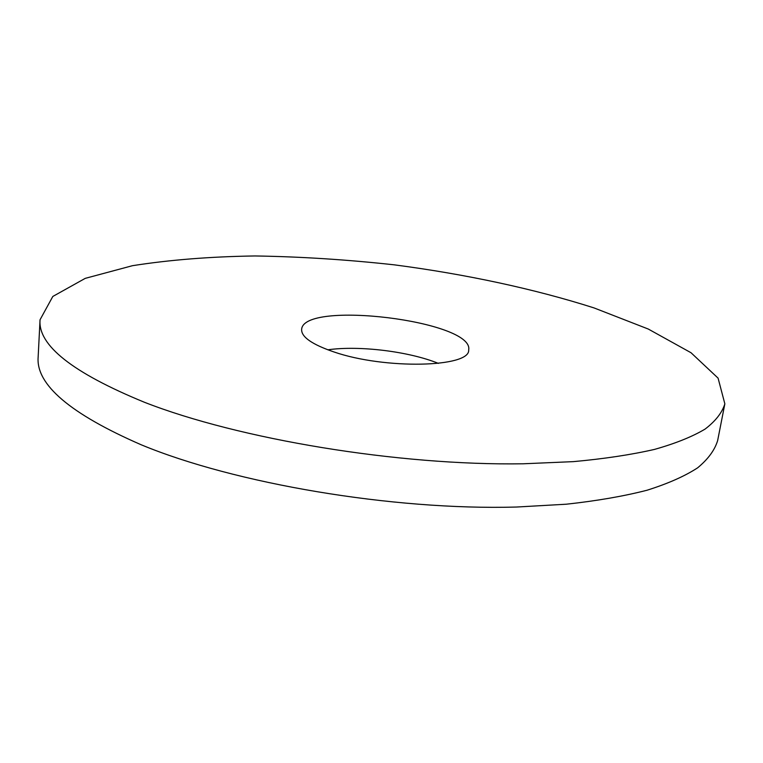 <?xml version="1.0" encoding="UTF-8"?>
<svg xmlns="http://www.w3.org/2000/svg" width="763" height="763" viewBox="0 0 763 763"><rect width="100%" height="100%" fill="white"/><g stroke="black" fill="none" stroke-linecap="round" stroke-linejoin="round"><path stroke-width="1.14" d="M144.321 402.225C238.676 439.202 398.334 465.783 523.132 463.79L573.366 461.634C604.105 458.83 631.135 454.758 654.463 449.417C675.465 443.484 692.346 436.694 705.117 429.064C715.56 421.081 722.132 412.678 724.85 403.846L718.088 378.143L691.02 352.735L648.264 329.034L594.005 307.909C533.795 288.71 465.144 274.117 394.357 264.847C347.012 259.63 300.546 256.664 254.956 255.958C210.483 256.606 169.653 259.849 132.457 265.696L85.237 278.361L52.819 296.454L40.048 319.764C37.778 345.257 72.542 372.745 144.321 402.225M333.984 351.962C384.943 369.597 470.246 367.461 468.673 349.998C474.567 320.908 302.959 299.84 301.633 329.492C301.328 336.979 312.105 344.475 333.984 351.962M40.048 319.764L38.15 357.027C35.813 384.552 70.158 413.804 141.184 444.772C234.546 483.561 392.544 510.466 516.408 507.042L566.299 504.209C596.847 500.881 623.743 496.217 646.995 490.247C667.94 483.637 684.831 476.169 697.64 467.824C708.15 459.116 714.826 449.998 717.668 440.461L724.85 403.846M438.372 363.379C408.939 351.419 359.249 345.324 327.804 349.807"/></g></svg>
